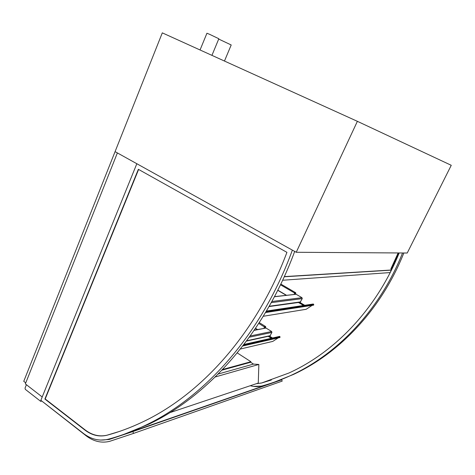 <?xml version="1.0" encoding="UTF-8"?>
<svg xmlns="http://www.w3.org/2000/svg" width="475" height="475" viewBox="0 0 475 475"><rect width="100%" height="100%" fill="white"/><g stroke="black" fill="none" stroke-linecap="round" stroke-linejoin="round"><path stroke-width="0.71" d="M200.052 49.976L206.928 33.244L209.612 34.325L218.838 38.736L211.939 55.367M218.702 39.063L231.2 44.971L224.461 61.049M296.234 252.273L115.075 151.638L23.75 381.324L25.751 382.88L117.378 152.92L115.075 151.638L162.302 32.858L357.378 121.321L451.25 165.294L407.235 253.015L296.234 252.273L357.378 121.321M26.398 384.708L25.032 388.14L25.329 389.369L40.69 401.339L41.052 400.449M133.505 433.42L282.215 381.098L281.723 379.81L132.869 431.573L133.505 433.42L109.624 441.352C101.442 443.312 93.628 441.471 86.183 435.83L41.343 400.674M41.604 401.12L40.69 401.339M221.962 370.162L250.658 362.259L250.913 361.724L237.251 352.913M222.615 369.479L250.913 361.724M169.866 412.65L258.269 383.046L258.857 364.456L253.49 364.088L250.658 362.259M215.223 376.972L258.857 364.456M218.173 374.045L253.49 364.088M119.219 431.508L107.053 435.195C99.34 436.958 92.002 435.165 85.025 429.822L45.208 398.964L138.605 169.45M106.756 435.296C99.043 437.059 91.699 435.266 84.722 429.917L44.887 399.042L138.356 169.314L286.93 252.35C256.197 334.234 200.23 395.242 141.473 422.501C129.936 427.922 118.364 432.185 106.756 435.296L107.053 435.195M44.887 399.042L45.208 398.964M136.83 163.721L40.856 400.294L83.268 433.313C91.01 439.274 99.174 441.287 107.766 439.345C120.205 436.056 132.608 431.454 144.964 425.547C204.856 397.272 261.743 334.246 292.368 250.123L117.378 152.92L25.347 383.895L42.21 396.963L136.83 163.721M294.69 251.412C264.147 334.258 207.86 396.322 148.544 424.317L124.195 434.233M271.344 380.006L261.689 382.969L256.506 383.634M398.935 252.955L399.125 253.056C376.538 308.952 334.798 352.23 288.853 373.041L261.535 383.022L256.358 383.687M250.277 385.718C254.327 386.84 258.341 386.893 262.331 385.872C272.187 383.183 281.936 379.59 291.573 375.102C337.939 353.703 379.947 309.652 402.539 252.979M403.845 252.991C381.36 309.356 339.542 353.18 293.354 374.49L274.782 381.977M284.24 276.783L391.258 270.138L391.495 269.046M391.044 269.076L398.163 253.496L398.935 253.496L391.839 269.028L390.83 268.969L397.943 253.389L398.65 253.395L398.846 252.955M391.044 270.032L284.323 276.61M391.258 270.138L390.153 272.567L282.643 280.25M266.879 384.976L263.019 386.08L253.365 386.371M100.35 440.076L109.149 439.494L132.869 431.573M294.334 292.849L294.518 293.479L295.836 293.33L295.652 292.701L294.334 292.849L280.488 284.786M286.473 295.254L277.822 290.183M294.518 293.479L294.09 294.381M280.832 284.08L295.652 292.701M295.836 293.33L295.408 294.233M277.75 290.326L286.199 295.284M298.454 302.48L303.549 305.467M299.648 302.314L304.73 305.288M298.811 302.427L303.899 305.413M274.425 296.756L296.115 294.268L274.497 296.626M296.115 294.268L301.975 297.683L271.866 301.5M300.152 302.243L302.254 298.627L301.975 297.683M313.524 305.152L313.785 304.617L313.191 304.036M312.158 305.36L306.173 309.284L263.287 316.273M264.159 326.77L264.337 327.388L265.745 327.121L265.567 326.503L264.159 326.77L258.762 323.445M257.545 329.543L255.55 328.302M264.337 327.388L263.916 328.296M259.285 322.638L265.567 326.503M265.745 327.121L265.317 328.023M269.396 336.062L272.496 337.98M268.506 336.258L271.605 338.182M255.467 328.421L257.337 329.579M268.197 336.324L271.302 338.253M254.155 330.363L266.006 328.041L254.279 330.178M266.006 328.041L271.641 331.514L250.236 335.962M269.96 335.938L271.908 332.441L271.641 331.514M279.508 336.413L243.966 344.44L279.508 336.413M279.858 337.505L280.078 336.989L279.549 336.389M278.213 337.885L272.793 341.4L240.392 349.018M84.722 429.917L85.025 429.822M263.019 386.08L109.149 439.494M271.237 302.646L302.254 298.627M300.705 301.88L269.212 306.244M313.494 304.113L266.327 311.232M313.785 304.617L265.917 311.921M270.423 335.599L246.733 340.765M249.351 337.191L271.908 332.441M279.799 336.49L243.817 344.63M280.078 336.989L243.242 345.384M144.964 425.547L148.544 424.317M293.354 374.49L291.573 375.102M269.022 306.583L300.313 302.219M313.251 304.012L266.428 311.054M313.607 305.14L265.543 312.544M246.507 341.068L270.085 335.914M279.923 337.493L242.761 346.008"/></g></svg>
